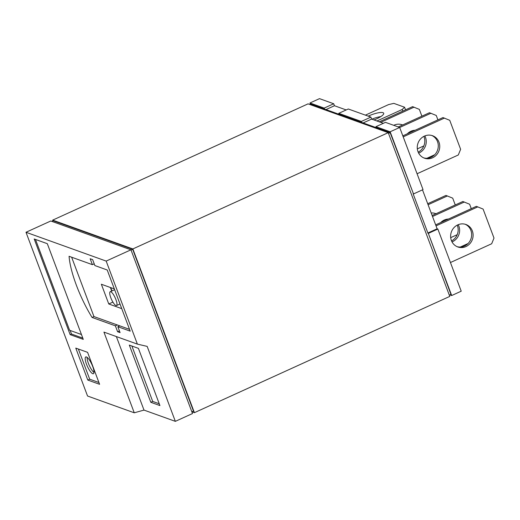 <?xml version="1.0" encoding="UTF-8"?>
<svg xmlns="http://www.w3.org/2000/svg" width="520" height="520" viewBox="0 0 520 520"><rect width="100%" height="100%" fill="white"/><g stroke="black" fill="none" stroke-linecap="round" stroke-linejoin="round"><path stroke-width="0.78" d="M380.848 116.578A11.941 2.867 -20.6 0 0 371.846 119.165M368.212 116.148A11.941 2.867 159.4 0 1 383.012 112.677A11.941 2.867 159.4 0 1 383.708 113.249A11.941 2.867 159.4 0 1 374.023 119.945M402.818 111.091L402.214 109.486L404.567 107.224L405.554 109.85M404.567 107.224L393.854 103.376L388.583 104.585L365.404 115.141M408.954 132.405A11.941 11.154 -70.2 0 1 409.097 132.997M402.396 125.06A11.941 11.154 109.8 0 0 401.407 124.553M393.725 125.32A11.941 11.154 -70.2 0 1 402.149 124.787A11.941 11.154 -70.2 0 1 402.603 124.963M421.896 116.181L419.341 109.376L412.588 106.645L379.249 121.823M442.325 221.175A11.941 11.154 -70.2 0 1 442.462 221.767M435.767 213.831A11.941 11.154 109.8 0 0 434.772 213.33M431.184 212.972A11.941 11.154 -70.2 0 1 435.513 213.564A11.941 11.154 -70.2 0 1 435.968 213.739M455.267 204.958L452.706 198.153L445.952 195.416L427.707 203.723M424.853 135.915A11.941 11.154 -70.2 0 1 425.497 137.332A11.941 11.154 -70.2 0 1 418.665 153.14M418.191 152.159A11.941 11.154 109.8 0 0 424.041 136.805A11.941 11.154 109.8 0 0 423.865 136.37M407.349 133.79A11.941 11.154 -70.2 0 1 415.11 130.26M437.912 119.873L436.248 115.453L429.494 112.723L398.249 126.945M458.224 224.686A11.941 11.154 -70.2 0 1 458.868 226.103A11.941 11.154 -70.2 0 1 452.029 241.911M451.562 240.929A11.941 11.154 109.8 0 0 457.412 225.583A11.941 11.154 109.8 0 0 457.236 225.141M440.719 222.56A11.941 11.154 -70.2 0 1 448.474 219.031M471.276 208.65L469.619 204.23L462.865 201.494L432.133 215.488M438.984 142.174A11.941 11.154 -70.2 0 1 436.469 154.941A11.941 11.154 -70.2 0 1 424.463 158.184A11.941 11.154 -70.2 0 1 418.015 151.723A11.941 11.154 -70.2 0 1 420.531 138.957A11.941 11.154 -70.2 0 1 432.536 135.714A11.941 11.154 -70.2 0 1 438.984 142.174M423.741 157.898A11.941 11.154 109.8 0 0 435.279 154.109A11.941 11.154 109.8 0 0 437.522 141.655A11.941 11.154 109.8 0 0 431.801 135.48M417.072 173.752L458.302 154.98L460.629 149.298L449.735 120.302L442.981 117.566L402.825 135.85M472.349 230.952A11.941 11.154 -70.2 0 1 469.84 243.718A11.941 11.154 -70.2 0 1 457.828 246.961A11.941 11.154 -70.2 0 1 451.386 240.494A11.941 11.154 -70.2 0 1 453.901 227.728A11.941 11.154 -70.2 0 1 465.907 224.484A11.941 11.154 -70.2 0 1 472.349 230.952M457.113 246.669A11.941 11.154 109.8 0 0 468.65 242.886A11.941 11.154 109.8 0 0 470.893 230.425A11.941 11.154 109.8 0 0 465.166 224.25M450.444 262.529L491.673 243.756L494 238.076L483.1 209.072L476.346 206.343L435.656 224.868M376.935 120.991L402.214 109.486M417.332 148.876L423.839 145.912M414.043 107.166L380.705 122.349M450.704 237.647L457.21 234.689M447.415 195.942L428.09 204.737M426.953 158.269L434.714 154.739M430.957 113.243L399.678 127.484M460.317 247.046L468.078 243.51M464.321 202.02L432.51 216.502M444.438 118.092L403.208 136.864M477.802 206.863L436.04 225.881M422.494 189.846L437.132 228.794L437.86 229.053L428.331 233.395L451.685 295.536L449.904 294.892M451.685 295.536L461.221 291.194L437.86 229.053M333.71 103.753L319.501 98.644L309.972 102.986L324.181 108.095L333.71 103.753L334.451 105.729L346.197 109.948M370.884 117.111L348.29 108.992L338.76 113.334L339.131 114.316L361.725 122.441L361.354 121.453L370.884 117.111L371.625 119.087L383.363 123.305M399.672 127.459L385.457 122.349L375.928 126.692L376.298 127.673L390.15 132.652L413.498 193.941L423.026 189.599L399.672 127.459L390.143 131.794L413.498 193.941M334.451 105.729L325.969 109.59M338.76 113.334L361.354 121.453M371.625 119.087L363.142 122.948M427.869 233.012L437.132 228.794M375.928 126.692L390.143 131.794M428.331 233.395L450.95 294.418L449.319 295.165M310.433 104.228L309.972 102.986M309.849 104.494L310.707 104.104L324.552 109.077L324.181 108.095M324.552 109.077L339.131 114.316M361.725 122.441L376.298 127.673M413.134 193.811L427.966 233.266M390.15 132.652L388.512 133.399M110.806 297.726A7.598 2.002 -114.5 0 0 116.506 305.558A7.598 2.002 -114.5 0 0 115.908 299.565A7.598 2.002 -114.5 0 0 110.208 291.733A7.598 2.002 -114.5 0 0 110.806 297.726M194.402 412.678L449.781 296.4L388.238 132.665L308.061 103.851L52.682 220.129L132.853 248.937L194.402 412.678L191.906 411.781M111.963 290.933L110.721 287.612M52.962 220.87L52.682 220.129M388.238 132.665L132.853 248.937M110.383 287.495L111.716 291.044M51.85 221.377L53.229 220.753L132.678 249.301L193.479 411.067L191.841 411.808M131.892 346.021L152.718 401.434L159.25 403.78M112.898 302.094L108.765 303.972L101.348 284.245L114.328 288.912M121.745 308.639L108.765 303.972M132.678 249.301L131.04 250.042M150.813 402.298L129.311 345.091L138.417 348.368L159.926 405.574L150.813 402.298L152.718 401.434M129.532 329.355L93.977 316.576A52.104 13.747 65.5 0 1 93.931 316.505L71.643 257.212M35.484 239.434L69.621 330.272L81.452 334.522M82.803 338.111L71.487 334.041L70.155 334.653L34.19 238.972L47.307 243.685L83.272 339.365L70.155 334.653M70.141 330.454L71.487 334.041M175.344 421.356L192.498 413.543L130.949 249.808L50.778 220.994L26 232.271L106.171 261.086L137.384 344.123L147.167 346.392L175.344 421.356L144.001 410.091L116.37 336.57M119.756 325.839L117.852 326.709L120.075 332.625L117.598 331.734L115.375 325.819L92.073 317.447L93.977 316.576M94.218 263.829L92.391 264.661L90.162 258.745L92.645 259.636L94.867 265.551L107.218 269.99L130.208 331.149L117.852 326.709M92.073 317.447A52.104 13.747 65.5 0 1 76.44 285.382A52.104 13.747 65.5 0 1 69.082 256.288L92.391 264.661M115.375 325.819L117.28 324.948M119.431 330.902L117.598 331.734M144.001 410.091L134.258 412.802L87.542 396.012L26 232.271M130.949 249.808L106.171 261.086M134.258 412.802L103.928 332.105L137.384 344.123M87.789 380.062L75.777 348.101L87.588 352.346L99.599 384.306L87.789 380.062L89.694 379.197L78.358 349.031M98.924 382.512L89.694 379.197M92.69 366.45A9.23 2.438 65.5 0 1 93.418 373.731A9.23 2.438 65.5 0 1 86.495 364.221A9.23 2.438 65.5 0 1 85.767 356.941A9.23 2.438 65.5 0 1 92.69 366.45M93.997 372.482A9.23 2.438 65.5 0 1 88.4 363.356A9.23 2.438 65.5 0 1 87.094 357.325M110.208 291.733L114.634 289.718M116.506 305.558L119.99 303.972"/></g></svg>
